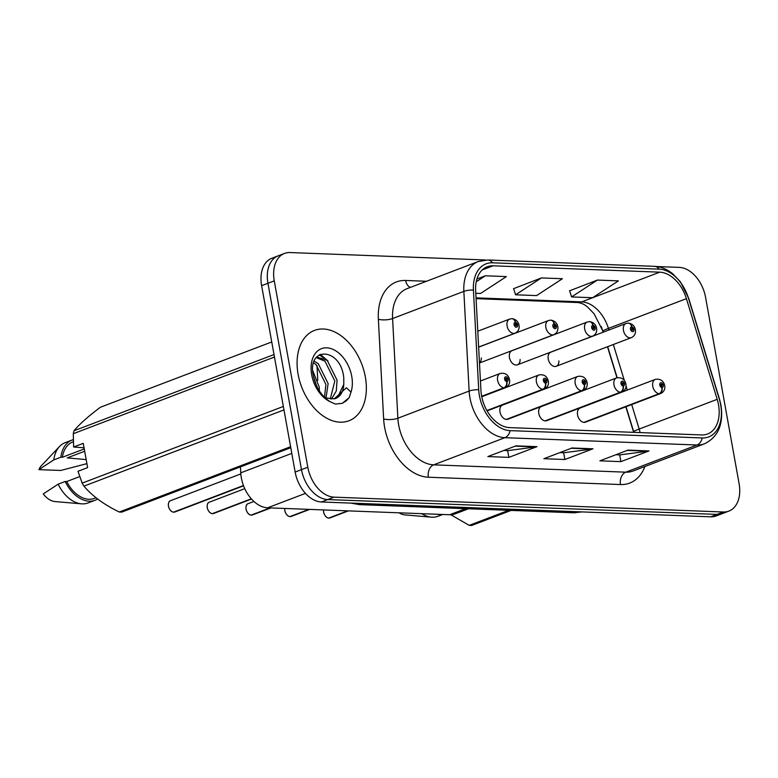 <?xml version="1.0" encoding="UTF-8"?>
<svg xmlns="http://www.w3.org/2000/svg" width="778" height="778" viewBox="0 0 778 778"><rect width="100%" height="100%" fill="white"/><g stroke="black" fill="none" stroke-linecap="round" stroke-linejoin="round"><path stroke-width="1.17" d="M517.399 364.814L592.593 336.154A7.556 5.028 -110.9 0 1 584.657 328.899A7.556 5.028 -110.9 0 1 587.215 322.034L512.021 350.693A7.556 5.028 69.1 0 0 509.454 357.549A7.556 5.028 69.1 0 0 517.399 364.814A7.556 5.028 69.1 0 0 520.112 359.465M556.182 366.292L631.386 337.633A7.556 5.028 -110.9 0 1 623.441 330.378A7.556 5.028 -110.9 0 1 626.008 323.512L550.805 352.171A7.556 5.028 69.1 0 0 548.247 359.028A7.556 5.028 69.1 0 0 556.182 366.292A7.556 5.028 69.1 0 0 558.905 360.943M623.09 386.053A5.038 3.569 95.6 0 1 620.299 392.229A7.556 5.028 -110.9 0 1 613.968 384.77A7.556 5.028 -110.9 0 1 616.526 377.914L541.332 406.563A7.556 5.028 69.1 0 0 538.775 413.419A7.556 5.028 69.1 0 0 546.71 420.684L621.914 392.024A7.556 5.028 -110.9 0 1 620.756 392.248A5.038 3.657 -91.3 0 0 623.246 386.053A2.519 1.673 69.1 0 0 624.481 383.7A2.519 1.673 69.1 0 0 622.293 381.201A2.519 1.673 69.1 0 0 620.98 383.564A2.519 1.673 69.1 0 0 623.09 386.053L622.877 384.595A1.011 0.671 -110.9 0 1 622.371 382.688A1.011 0.671 -110.9 0 1 622.935 384.604L623.246 386.053M584.307 384.575A5.038 3.569 95.6 0 1 581.506 390.751A7.556 5.028 -110.9 0 1 575.175 383.291A7.556 5.028 -110.9 0 1 577.743 376.435L502.539 405.085A7.556 5.028 69.1 0 0 499.982 411.941A7.556 5.028 69.1 0 0 507.927 419.206L583.121 390.546A7.556 5.028 -110.9 0 1 581.963 390.77A5.038 3.657 -91.3 0 0 584.453 384.575A2.519 1.673 69.1 0 0 585.698 382.222A2.519 1.673 69.1 0 0 583.51 379.722A2.519 1.673 69.1 0 0 582.197 382.086A2.519 1.673 69.1 0 0 584.307 384.575L584.084 383.116A1.011 0.671 -110.9 0 1 583.588 381.21A1.011 0.671 -110.9 0 1 584.152 383.126L584.453 384.575M661.884 387.532A5.038 3.569 95.6 0 1 659.083 393.707A7.556 5.028 -110.9 0 1 652.752 386.248A7.556 5.028 -110.9 0 1 655.319 379.392L580.125 408.042A7.556 5.028 69.1 0 0 577.558 414.898A7.556 5.028 69.1 0 0 585.503 422.162L660.697 393.503A7.556 5.028 -110.9 0 1 659.55 393.726A5.038 3.657 -91.3 0 0 662.029 387.532A2.519 1.673 69.1 0 0 663.274 385.178A2.519 1.673 69.1 0 0 661.086 382.679A2.519 1.673 69.1 0 0 659.773 385.042A2.519 1.673 69.1 0 0 661.884 387.532L661.67 386.073A1.011 0.671 -110.9 0 1 661.164 384.167A1.011 0.671 -110.9 0 1 661.728 386.083L662.029 387.532M633.662 432.344L625.843 406.787M616.973 377.758L607.492 346.735M603.067 332.255L601.316 326.527M479.481 362.84A7.556 5.028 69.1 0 0 481.329 357.987M468.463 508.783L455.14 513.859A30.216 20.102 -110.9 0 1 449.616 514.744L267.603 507.801A30.216 20.102 -110.9 0 1 240.762 472.839L240.451 466.878M365.329 376.883A48.353 32.161 69.1 0 0 314.497 330.417A48.353 32.161 69.1 0 0 298.11 374.315A48.353 32.161 69.1 0 0 348.933 420.781A48.353 32.161 69.1 0 0 365.329 376.883A48.353 32.161 69.1 0 0 314.497 330.417A48.353 32.161 69.1 0 0 298.11 374.315A48.353 32.161 69.1 0 0 348.933 420.781A48.353 32.161 69.1 0 0 365.329 376.883M718.493 404.735A32.229 21.444 -110.9 0 1 707.572 433.998A32.229 21.444 -110.9 0 1 701.678 434.941L509.561 427.618A32.229 21.444 -110.9 0 1 480.93 390.323L475.65 290.632A32.229 21.444 -110.9 0 1 487.213 266.747A32.229 21.444 -110.9 0 1 493.096 265.804L659.734 272.164A32.229 21.444 -110.9 0 1 686.42 298.664L717.19 399.328A32.229 21.444 -110.9 0 1 718.493 404.735M720.671 404.813A35.36 23.525 69.1 0 0 719.232 398.881L688.472 298.227A35.36 23.525 69.1 0 0 659.199 269.149L492.552 262.799A35.36 23.525 69.1 0 0 473.423 290.029L478.703 389.72A35.36 23.525 69.1 0 0 510.096 430.633L702.223 437.956A35.36 23.525 69.1 0 0 720.671 404.813M485.579 259.998L290.038 252.549A30.216 20.102 69.1 0 0 284.515 253.424L271.862 258.247A30.216 20.102 69.1 0 0 261.622 285.682L295.154 472.051L301.485 469.64A30.216 20.102 69.1 0 0 327.723 499.564L717.015 514.404A30.216 20.102 69.1 0 0 722.529 513.519A30.216 20.102 69.1 0 1 717.015 514.404L327.723 499.564A30.216 20.102 69.1 0 1 301.485 469.64L267.943 283.28L301.485 469.64L307.806 467.228A30.216 20.102 69.1 0 0 334.054 497.152L723.336 511.992A30.216 20.102 69.1 0 0 728.86 511.107A30.216 20.102 69.1 0 0 739.1 483.673L705.568 297.303A30.216 20.102 69.1 0 0 679.32 267.389L656.651 266.523M278.193 255.836A30.216 20.102 69.1 0 0 267.943 283.28A30.216 20.102 69.1 0 1 278.193 255.836M515.979 445.852L487.864 456.569L508.87 457.367L536.976 446.66L515.979 445.852M503.862 450.472L507.81 450.618L535.984 446.912A8.062 5.786 -87.8 0 0 536.976 446.66M507.655 450.618L508.87 457.367M628.002 450.122L599.887 460.839L620.893 461.636L649.008 450.929L628.002 450.122M615.884 454.741L619.833 454.897L648.006 451.182A8.062 5.786 -87.8 0 0 649.008 450.929M619.677 454.887L620.893 461.636M571.986 447.992L543.88 458.699L564.877 459.506L592.992 448.789L571.986 447.992M559.868 452.611L563.817 452.757L591.99 449.042A8.062 5.786 -87.8 0 0 592.992 448.789M563.671 452.747L564.877 459.506M284.515 253.424A30.216 20.102 69.1 0 0 274.274 280.868L307.806 467.228M597.397 280.07L571.597 296.924L592.593 297.731L618.403 280.868L597.397 280.07L569.613 290.787M475.796 293.277L480.571 293.452L506.381 276.598L485.375 275.791L476.914 279.02M541.391 277.931L515.581 294.794L536.587 295.591L562.397 278.728L541.391 277.931L513.597 288.657M515.581 294.794L513.558 288.541M571.597 296.924L569.574 290.671M485.375 275.791L476.233 281.772M295.154 472.051A30.216 20.102 69.1 0 0 321.402 501.975L710.684 516.816A30.216 20.102 69.1 0 0 716.207 515.931L728.86 511.107M323.56 509.94A6.039 4.016 69.1 0 0 323.648 512.109A6.039 4.016 69.1 0 0 328.705 518.08L328.656 518.08C326.361 517.788 324.669 515.814 323.59 512.148L323.502 509.93M328.909 518.002L348.019 510.864M584.346 422.386L659.55 393.726M583.889 422.366L659.083 393.707M328.705 518.08L347.659 510.854M626.008 323.512L628.07 323.113A5.038 3.657 88.7 0 1 631.697 326.809A2.519 1.673 69.1 0 0 630.452 329.172A2.519 1.673 69.1 0 0 632.64 331.661A2.519 1.673 69.1 0 0 633.953 329.298A2.519 1.673 69.1 0 0 631.843 326.818L632.067 328.267A1.011 0.671 -110.9 0 1 632.563 330.173A1.011 0.671 -110.9 0 1 631.999 328.267L631.697 326.809M631.843 326.818A5.038 3.569 -84.4 0 0 628.819 323.142A5.038 3.569 -84.4 0 0 628.449 323.133M284.767 508.462A6.039 4.016 69.1 0 0 284.855 510.621A6.039 4.016 69.1 0 0 289.922 516.602L289.824 516.582M290.126 516.524L309.236 509.386M545.563 420.908L620.756 392.248M545.106 420.888L620.299 392.229M289.922 516.602L308.866 509.376M251.08 515.124C248.775 514.832 247.093 512.858 246.013 509.191C245.76 505.933 246.461 504.095 248.114 503.658A6.039 4.016 69.1 0 0 246.072 509.143A6.039 4.016 69.1 0 0 251.129 515.114L251.031 515.104M251.333 515.046L270.443 507.908M506.77 419.43L581.963 390.77M506.313 419.41L581.506 390.751M251.129 515.114L270.083 507.898M212.345 513.636L212.297 513.645C209.992 513.354 208.3 511.379 207.22 507.713C206.967 504.455 207.677 502.617 209.331 502.18A6.039 4.016 69.1 0 0 207.279 507.664A6.039 4.016 69.1 0 0 212.345 513.636L251.294 498.795M212.54 513.568L251.391 498.912M486.989 410.706L543.18 389.292A5.038 3.657 -91.3 0 0 545.67 383.097A2.519 1.673 69.1 0 0 546.905 380.743A2.519 1.673 69.1 0 0 544.717 378.244A2.519 1.673 69.1 0 0 543.404 380.607A2.519 1.673 69.1 0 0 545.514 383.097L545.3 381.638A1.011 0.671 -110.9 0 1 544.795 379.732A1.011 0.671 -110.9 0 1 545.359 381.648L545.67 383.097M545.514 383.097A5.038 3.569 95.6 0 1 542.723 389.272A7.556 5.028 -110.9 0 1 536.392 381.813A7.556 5.028 -110.9 0 1 538.95 374.947C543.987 374.121 547.119 376.202 548.354 381.191C548.879 384.857 547.537 387.483 544.328 389.068A7.556 5.028 -110.9 0 1 543.18 389.292M486.902 410.551L542.723 389.272M213.629 513.48L212.705 513.655A6.039 4.016 69.1 0 0 213.629 513.48L251.508 499.038M173.504 512.167C171.199 511.875 169.507 509.891 168.427 506.235C168.184 502.977 168.884 501.139 170.538 500.701A6.039 4.016 69.1 0 0 168.486 506.186A6.039 4.016 69.1 0 0 173.552 512.157L173.455 512.148M173.757 512.089L243.504 485.657M481.708 396.459L504.387 387.814A5.038 3.657 -91.3 0 0 506.877 381.619A2.519 1.673 69.1 0 0 508.122 379.265A2.519 1.673 69.1 0 0 505.933 376.766A2.519 1.673 69.1 0 0 504.621 379.129A2.519 1.673 69.1 0 0 506.731 381.619L506.507 380.16A1.011 0.671 -110.9 0 1 506.011 378.254A1.011 0.671 -110.9 0 1 506.575 380.16L506.877 381.619M506.731 381.619A5.038 3.569 95.6 0 1 503.93 387.794A7.556 5.028 -110.9 0 1 497.599 380.335A7.556 5.028 -110.9 0 1 500.166 373.469C505.194 372.643 508.326 374.724 509.561 379.703C510.086 383.379 508.754 386.005 505.544 387.59A7.556 5.028 -110.9 0 1 504.387 387.814M481.67 396.284L503.93 387.794M173.552 512.157L243.456 485.521M587.215 322.034L589.277 321.635A5.038 3.657 88.7 0 1 592.904 325.33A2.519 1.673 69.1 0 0 591.669 327.694A2.519 1.673 69.1 0 0 593.857 330.183A2.519 1.673 69.1 0 0 595.17 327.82A2.519 1.673 69.1 0 0 593.06 325.34L593.274 326.789A1.011 0.671 -110.9 0 1 593.779 328.695A1.011 0.671 -110.9 0 1 593.215 326.789L592.904 325.33M593.06 325.34A5.038 3.569 -84.4 0 0 590.035 321.664A5.038 3.569 -84.4 0 0 589.666 321.654M479.491 362.995L553.81 334.676A7.556 5.028 -110.9 0 1 545.864 327.421A7.556 5.028 -110.9 0 1 548.422 320.555L550.493 320.157A5.038 3.657 88.7 0 1 554.121 323.852A2.519 1.673 69.1 0 0 552.876 326.215A2.519 1.673 69.1 0 0 555.064 328.705A2.519 1.673 69.1 0 0 556.377 326.342A2.519 1.673 69.1 0 0 554.267 323.852L554.49 325.311A1.011 0.671 -110.9 0 1 554.986 327.217A1.011 0.671 -110.9 0 1 554.422 325.311L554.121 323.852M554.267 323.852A5.038 3.569 -84.4 0 0 551.242 320.186A5.038 3.569 -84.4 0 0 550.873 320.176M478.645 347.056L515.017 333.198A7.556 5.028 -110.9 0 1 507.081 325.943A7.556 5.028 -110.9 0 1 509.639 319.077L511.7 318.679A5.038 3.657 88.7 0 1 515.328 322.374A2.519 1.673 69.1 0 0 514.093 324.737A2.519 1.673 69.1 0 0 516.281 327.227A2.519 1.673 69.1 0 0 517.594 324.864A2.519 1.673 69.1 0 0 515.483 322.374L515.697 323.833A1.011 0.671 -110.9 0 1 516.203 325.739A1.011 0.671 -110.9 0 1 515.639 323.833L515.328 322.374M515.483 322.374A5.038 3.569 -84.4 0 0 512.459 318.708A5.038 3.569 -84.4 0 0 512.089 318.698M450.822 514.735L469.202 525.364A54.392 36.187 69.1 0 0 471.682 525.451L511.156 510.407M436.633 514.248A32.229 21.444 69.1 0 0 441.632 514.433M421.725 513.675A32.229 21.444 69.1 0 0 431.352 517.166A32.229 21.444 69.1 0 0 438.024 516.271L442.731 514.482M399.065 512.819A20.15 13.401 69.1 0 0 404.959 514.91L431.352 517.166M469.202 525.364L508.676 510.319M84.676 451.25L67.268 457.882L86.173 459.594M312.795 370.727L319.204 387.006L319.418 390.974M313.378 376.027L316.743 386.199M314.273 361.186L318.29 363.725L328.131 383.603L326.04 397.791M313.69 362.888L316.053 364.581L325.904 384.449L324.504 397.081M316.714 357.014L327.207 360.331L337.059 380.199L336.291 390.955L331.593 399.007M316.228 357.627L324.98 361.177L334.822 381.045L330.29 398.91M334.229 398.851L335.61 398.482A22.766 15.152 69.1 0 0 343.779 384.381L343.759 377.651C340.725 347.319 307.145 346.122 313.223 375.132C315.664 387.104 321.324 395.973 330.212 401.74L335.328 404.074L342.291 403.344L349.166 397.675L351.004 392.112L346.395 387.775L334.229 398.851L326.799 398.073L324.154 396.897M343.779 384.381L337.769 396.916L334.997 398.686M84.053 447.788L73.618 447.01L83.246 443.343L87.613 467.607L77.985 471.283L82.176 483.119A54.392 36.187 69.1 0 0 83.946 486.133C92.271 496.024 104.038 504.65 119.267 512.021A54.392 36.187 69.1 0 0 121.738 512.119L290.778 447.7M79.706 476.593L66.723 481.543A30.216 20.102 69.1 0 0 94.401 498.377L96.005 497.764M66.723 481.543L65.196 481.485A32.229 21.444 69.1 0 0 95.12 500.254A32.229 21.444 69.1 0 0 97.62 499.009M65.196 481.485L58.165 484.159A32.229 21.444 69.1 0 0 81.418 503.823A32.229 21.444 69.1 0 0 88.089 502.938L95.12 500.254M58.165 484.159L43.267 493.904A20.15 13.401 69.1 0 0 55.024 501.567L81.418 503.823M119.267 512.021L290.602 446.728M283.97 409.909L83.946 486.133M82.176 483.119L283.348 406.456M274.459 357.044L73.288 433.706L73.618 447.01M271.746 341.95L100.411 407.244C88.235 416.356 79.434 424.195 73.988 430.779L274.012 354.554M73.988 430.779A54.392 36.187 69.1 0 0 73.288 433.706M73.346 441.719L72.879 441.894A30.216 20.102 69.1 0 0 62.357 457.279L84.257 448.935M73.288 439.638A32.229 21.444 69.1 0 0 72.16 440.017A32.229 21.444 69.1 0 0 60.83 457.221L62.357 457.279M72.16 440.017L65.138 442.692A32.229 21.444 69.1 0 0 59.566 446.465A32.229 21.444 69.1 0 0 53.799 459.895L60.83 457.221M86.903 463.639L60.762 470.466L38.9 469.64L53.799 459.895M59.566 446.465L41.36 465.721A20.15 13.401 69.1 0 0 38.9 469.64M349.166 397.675L346.239 400.874L341.999 403.451M319.281 354.797L323.59 357.958M320.235 354.282L327.946 360.973M465.545 508.676L449.616 514.744M291.799 453.389L240.762 472.839M305.462 493.378L267.603 507.801M644.894 466.508A50.366 33.503 -110.9 0 1 620.494 484.548L428.367 477.225A10.075 7.235 92.2 0 1 433.647 464.845L625.775 472.168A40.291 26.802 69.1 0 0 633.136 470.991L704.391 443.83A40.291 26.802 -110.9 0 1 697.03 445.006A10.075 7.235 -87.8 0 0 702.223 437.956M428.367 477.225A50.366 33.503 -110.9 0 1 384.633 427.355A50.366 33.503 -110.9 0 1 383.642 418.953L378.361 319.262A50.366 33.503 -110.9 0 1 405.62 280.469L426.48 281.266M398.657 424.944A40.291 26.802 69.1 0 0 433.647 464.845L504.912 437.683A40.291 26.802 -110.9 0 1 469.134 391.062L463.853 291.38A40.291 26.802 -110.9 0 1 478.295 261.525L407.03 288.677A40.291 26.802 69.1 0 0 392.589 318.533L397.869 418.224A40.291 26.802 69.1 0 0 398.657 424.944M704.391 443.83C718.152 437.148 723.676 424.273 720.963 405.202L719.456 398.968A10.075 0.759 163 0 0 719.232 398.881M719.456 398.968L688.695 298.314L680.312 281.704L672.581 273.642L669.216 271.221C664.451 268.196 659.52 266.562 654.424 266.339A10.075 7.235 92.2 0 1 659.199 269.149M492.552 262.799A10.075 7.235 -87.8 0 0 487.787 259.988L478.295 261.525M473.423 290.029A10.075 3.277 177 0 0 463.853 291.38L392.589 318.533A10.075 3.277 -3 0 1 378.361 319.262M478.703 389.72A10.075 3.277 177 0 0 469.134 391.062L397.869 418.224A10.075 3.277 -3 0 1 383.642 418.953M510.096 430.633A10.075 7.235 92.2 0 1 504.912 437.683L697.03 445.006L625.775 472.168A10.075 7.235 92.2 0 0 620.494 484.548M334.054 497.152L321.402 501.975M723.336 511.992L710.684 516.816M274.274 280.868L261.622 285.682M410.337 287.422A10.075 7.235 92.2 0 1 405.62 280.469M493.096 265.804L482.185 269.966M640.109 432.597A32.229 21.444 69.1 0 0 639.176 429.057L631.697 404.56M717.19 399.328L639.176 429.057A18.127 1.371 -17 0 0 633.7 431.79L626.037 406.709M686.42 298.664L608.415 328.394A32.229 21.444 69.1 0 0 581.73 301.883L476.039 297.857M627.263 390.079L626.047 386.083M624.326 380.461L613.336 344.508M608.911 330.028L608.415 328.394A18.127 1.371 -17 0 0 602.94 331.136L594.003 313.631L587.312 306.785C584.696 305.025 583.626 303.566 577.898 302.535L476.078 298.655M659.734 272.164L581.73 301.883A18.127 13.022 92.2 0 1 577.898 302.535M571.285 448.254L591.99 449.042M627.301 450.394L648.006 451.182M515.279 446.125L535.984 446.912M359.932 503.444A40.291 26.802 69.1 0 0 363.608 503.901L577.86 512.07A40.291 26.802 69.1 0 0 581.419 511.885M578.628 511.778L577.86 512.07A20.15 14.471 92.2 0 1 573.6 512.79L359.348 504.621A20.15 14.471 92.2 0 0 363.608 503.901L364.386 503.609M323.638 512.109A5.845 3.89 -110.9 0 1 323.522 511.02M325.447 516.067A5.845 3.89 -110.9 0 1 323.648 512.167M329.075 518.09A6.039 4.016 69.1 0 0 329.998 517.915L348.437 510.883M284.845 510.631A5.845 3.89 -110.9 0 1 284.738 509.541M286.654 514.589A5.845 3.89 -110.9 0 1 284.855 510.689M290.291 516.611A6.039 4.016 69.1 0 0 291.205 516.436L309.644 509.405M246.052 509.152A5.845 3.89 -110.9 0 1 245.945 508.063M247.871 513.11A5.845 3.89 -110.9 0 1 246.062 509.211M251.498 515.133A6.039 4.016 69.1 0 0 252.422 514.958L270.861 507.927M207.269 507.674A5.845 3.89 -110.9 0 1 207.152 506.585M209.078 511.632A5.845 3.89 -110.9 0 1 207.279 507.723M168.476 506.196A5.845 3.89 -110.9 0 1 168.369 505.107M170.294 510.154A5.845 3.89 -110.9 0 1 168.486 506.245M173.922 512.177A6.039 4.016 69.1 0 0 174.846 512.002L243.563 485.812M351.004 392.112A28.815 19.168 69.1 0 0 351.744 376.367A28.815 19.168 69.1 0 0 326.721 347.834A28.815 19.168 69.1 0 0 311.686 374.831A28.815 19.168 69.1 0 0 330.212 401.74M654.424 266.339L487.787 259.988M617.178 377.7L607.686 346.667M603.261 332.187L602.94 331.136M633.7 431.79L633.875 432.354M582.022 511.905L573.6 512.79M317.774 380.413L316.977 365.397M350.829 503.094L359.348 504.621M655.319 379.392C660.347 378.565 663.488 380.637 664.713 385.625C665.239 389.292 663.906 391.918 660.697 393.503M329.998 517.915L329.036 518.099M631.386 337.633C634.566 336.077 635.908 333.451 635.402 329.746C634.702 326.147 632.514 323.949 628.819 323.142M284.719 508.452L284.797 510.669C285.876 514.336 287.568 516.31 289.873 516.602M616.526 377.914C621.564 377.087 624.695 379.158 625.93 384.147C626.455 387.814 625.113 390.439 621.914 392.024M291.205 516.436L290.252 516.621M248.114 503.658L253.9 501.45M577.743 376.435C582.771 375.609 585.902 377.68 587.137 382.669C587.662 386.335 586.33 388.961 583.121 390.546M252.422 514.958L251.459 515.143M209.331 502.18L244.769 488.672M481.767 396.741L538.95 374.947M487.096 410.881L544.328 389.068M170.538 500.701L240.84 473.909M480.444 380.987L500.166 373.469M481.747 396.663L505.544 387.59M174.846 512.002L173.883 512.187M592.593 336.154C595.783 334.598 597.125 331.973 596.609 328.267C595.919 324.669 593.721 322.471 590.035 321.664M553.81 334.676C556.99 333.12 558.332 330.494 557.826 326.789C557.126 323.191 554.938 320.993 551.242 320.186M478.645 347.153L548.422 320.555M515.017 333.198C518.206 331.642 519.539 329.016 519.033 325.311C518.342 321.713 516.145 319.505 512.459 318.708M477.799 331.214L509.639 319.077"/></g></svg>
